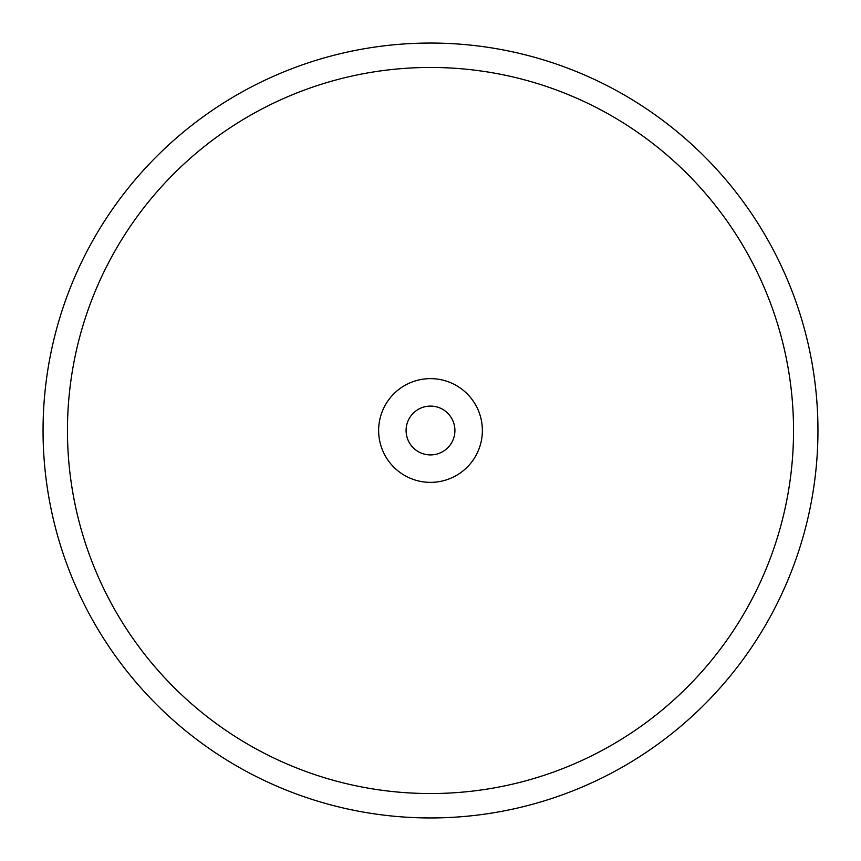 <?xml version="1.0" encoding="UTF-8"?>
<svg xmlns="http://www.w3.org/2000/svg" width="861" height="861" viewBox="0 0 861 861"><rect width="100%" height="100%" fill="white"/><g stroke="black" fill="none" stroke-linecap="round" stroke-linejoin="round"><path stroke-width="1.29" d="M43.05 430.5A387.45 387.45 0 0 1 430.5 43.05A387.45 387.45 0 0 1 817.95 430.5A387.45 387.45 0 0 1 430.5 817.95A387.45 387.45 0 0 1 43.05 430.5M67.459 430.5A363.041 363.041 0 0 1 430.5 67.459A363.041 363.041 0 0 1 793.541 430.5A363.041 363.041 0 0 1 430.5 793.541A363.041 363.041 0 0 1 67.459 430.5M378.636 430.5A51.864 51.864 0 0 0 430.5 482.364A51.864 51.864 0 0 0 482.364 430.5A51.864 51.864 0 0 0 430.5 378.636A51.864 51.864 0 0 0 378.636 430.5M454.909 430.5A24.409 24.409 0 0 0 430.5 406.091A24.409 24.409 0 0 0 406.091 430.5A24.409 24.409 0 0 0 430.5 454.909A24.409 24.409 0 0 0 454.909 430.5A24.409 24.409 0 0 1 430.5 454.909A24.409 24.409 0 0 1 406.091 430.5A24.409 24.409 0 0 1 430.5 406.091A24.409 24.409 0 0 1 454.909 430.5"/></g></svg>
